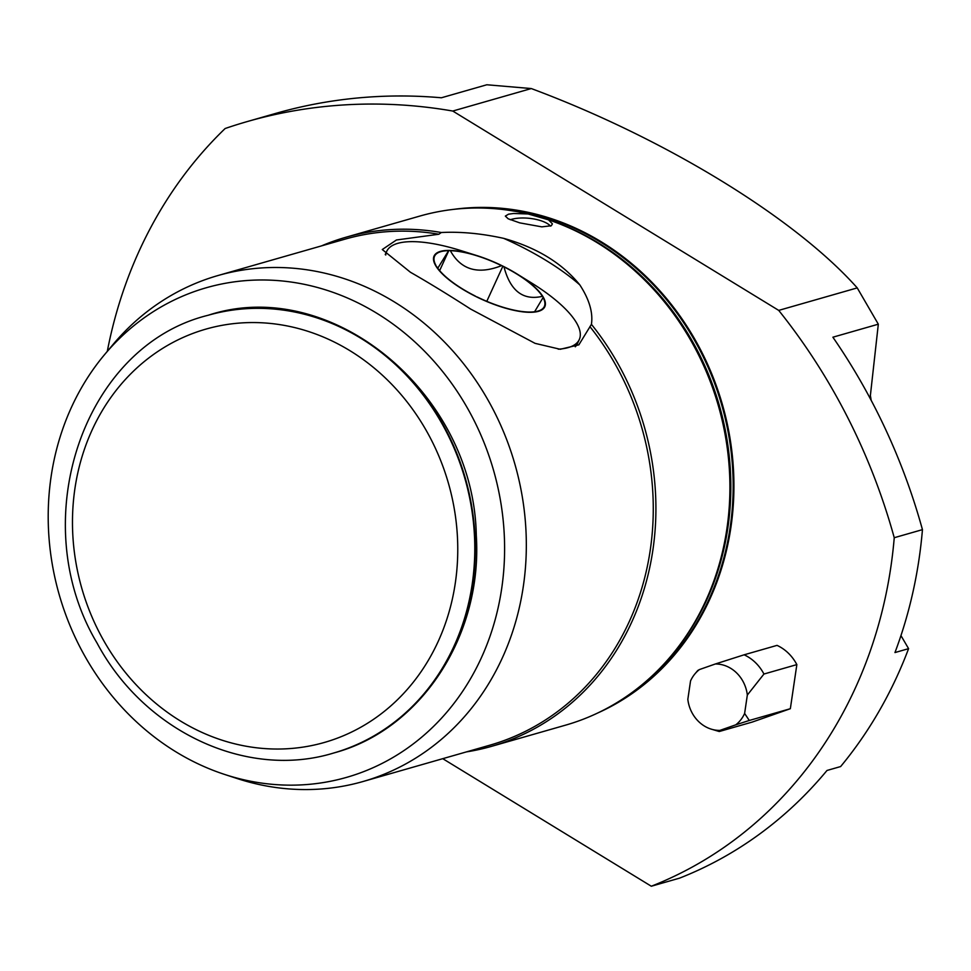 <?xml version="1.0" encoding="UTF-8"?>
<svg xmlns="http://www.w3.org/2000/svg" width="971" height="971" viewBox="0 0 971 971"><rect width="100%" height="100%" fill="white"/><g stroke="black" fill="none" stroke-linecap="round" stroke-linejoin="round"><path stroke-width="1.46" d="M870.441 395.913A263.699 233.914 74 0 1 871.169 400.307M900.954 635.592L908.589 648.652L894.959 652.561A444.803 394.542 74 0 0 922.45 529.644A571.895 507.275 -106 0 0 832.887 337.204L878.318 324.193L870.077 398.256M922.45 529.644L894.242 537.716A444.803 394.542 74 0 1 651.31 886.232L679.518 878.16A444.803 394.542 -106 0 0 827.001 770.464L840.631 766.556A444.803 394.542 74 0 0 897.119 676.192A444.803 394.542 74 0 0 908.589 648.652M894.242 537.716A571.895 507.275 -106 0 0 778.718 310.392L452.765 111.046L531.283 88.555L486.823 84.768L441.392 97.78A571.895 507.275 -106 0 0 275.606 113.437L247.399 121.521A571.895 507.275 -106 0 0 225.151 128.512A444.803 394.542 74 0 0 107.296 351.368M453.675 209.36A264.015 234.181 74 0 1 685.623 324.265A264.015 234.181 74 0 1 709.801 599.204A264.015 234.181 74 0 1 597.905 712.908M452.765 111.046A571.895 507.275 -106 0 0 247.399 121.521M778.718 310.392L857.235 287.901L878.318 324.193M531.283 88.555C664.552 138.173 794.727 217.638 857.235 287.901M442.752 758.679L651.31 886.232M796.851 664.601A41.996 37.25 -106 0 0 777.031 645.375L744.126 654.806A41.996 37.25 74 0 1 763.946 674.032L796.851 664.601L790.345 708.709L752.161 722.096L719.256 731.515L710.796 729.003A33.475 29.7 74 0 1 687.832 699.338L690.539 680.95A33.475 29.7 74 0 1 694.981 673.813A33.475 29.7 74 0 1 699.387 669.577L697.773 670.524M548.506 219.834L528.115 213.972L513.586 213.486L508.537 214.178L505.333 216.096L508.173 218.791L519.752 222.869L541.818 226.862L551.322 225.745L552.402 223.852L548.506 219.834A264.767 234.848 74 0 1 671.374 655.571A264.767 234.848 74 0 1 565.559 725.155L491.557 746.347A264.767 234.848 74 0 1 466.432 751.894M321.498 245.894A264.767 234.848 74 0 1 345.761 237.288L419.751 216.096A264.767 234.848 74 0 1 515.285 211.326A264.767 234.848 74 0 1 528.115 213.972M550.545 226.122A23.826 8.921 5.7 0 0 548.081 224.022A23.826 8.921 5.7 0 0 510.261 219.749M591.424 324.338L578.862 344.839L560.243 349.281L535.057 343.346L470.571 309.033C448.42 294.771 428.369 282.512 410.417 272.244L382.283 249.535L396.447 239.983L438.856 234.242L441.295 232.518C460.618 231.523 481.434 233.465 503.718 238.368C536.793 247.617 562.16 263.129 579.821 284.904C589.288 299.432 593.16 312.589 591.424 324.338A264.767 234.848 74 0 1 491.557 746.347M104.516 354.682L112.867 344.705A263.177 233.441 74 0 1 218.038 275.521A263.177 233.441 74 0 1 311.934 270.593A263.177 233.441 74 0 1 502.274 658.047A263.177 233.441 74 0 1 362.972 781.534A263.177 233.441 74 0 1 237.118 778.524L224.75 774.482A254.657 225.891 74 0 1 104.516 354.682A254.657 225.891 74 0 1 402.734 331.512A254.657 225.891 74 0 1 481.325 657.889A254.657 225.891 74 0 1 224.75 774.482M218.038 275.521L344.972 239.169A263.177 233.441 74 0 1 438.856 234.242M589.907 326.62A263.177 233.441 74 0 1 489.906 745.17L362.972 781.534M345.761 237.288A264.767 234.848 74 0 1 441.295 232.518M503.718 238.368A121.788 39.071 -155.4 0 1 579.821 284.904M558.216 349.172A105.9 33.973 24.6 0 0 579.286 339.559L577.393 343.685A105.9 33.973 -155.4 0 1 575.269 346.793M579.286 339.559A105.9 33.973 24.6 0 0 531.428 282.889L517.3 274.125A60.894 19.529 24.6 0 0 503.269 266.321L503.985 266.867A60.372 19.359 -155.4 0 1 542.376 296.337L543.105 296.883A60.894 19.529 24.6 0 0 517.3 274.125M501.534 265.653C478.011 274.89 460.946 269.902 450.35 250.688A60.372 19.359 -155.4 0 1 501.534 265.653L502.493 265.933A60.894 19.529 24.6 0 0 476.725 255.543L460.861 250.579A105.9 33.973 24.6 0 0 386.701 251.38A105.9 33.973 24.6 0 0 385.73 255.021M534.596 311.752L543.08 297.539A60.372 19.359 -155.4 0 1 541.697 309.446A60.372 19.359 -155.4 0 1 530.3 312.043L528.552 312.031A60.372 19.359 -155.4 0 1 477.368 297.065L476.409 296.786A60.894 19.529 24.6 0 0 529.511 312.31M476.409 296.786L474.916 295.852A60.372 19.359 -155.4 0 1 436.513 266.382L435.797 265.836A60.894 19.529 24.6 0 0 475.632 296.398M435.797 265.836L435.821 265.18A60.372 19.359 -155.4 0 1 434.049 260.155A60.372 19.359 -155.4 0 1 448.602 250.676L448.833 250.409A60.894 19.529 24.6 0 0 435.578 265.459M448.833 250.409L450.35 250.688M476.725 255.543A60.894 19.529 24.6 0 0 449.391 250.409M502.493 265.933L503.269 266.321M543.105 296.883L543.08 297.539M530.057 312.31A60.894 19.529 24.6 0 0 543.323 297.26M448.602 250.676L437.763 268.239M439.645 270.606L448.918 250.36M486.787 301.338L502.893 266.139M542.376 296.337C523.114 300.755 510.309 290.936 503.985 266.867M735.775 724.827L749.284 720.47L744.623 713.442A33.475 29.7 74 0 1 735.775 724.827L719.863 730.398A33.475 29.7 74 0 1 710.796 729.003M749.284 720.47L790.345 708.709M719.256 731.515L719.863 730.398M744.623 713.442L747.33 695.054L763.946 674.032M744.126 654.806L715.311 663.994A33.475 29.7 74 0 1 747.33 695.054M715.311 663.994L699.387 669.577M471.991 208.085A263.699 233.914 74 0 1 690.502 333.417A263.699 233.914 74 0 1 709.061 599.192A263.699 233.914 74 0 1 614.109 704.303M532.096 215.016A263.699 233.914 74 0 1 718.443 402.407A263.699 233.914 74 0 1 665.73 662.064M546.855 219.276L547.802 219.592A263.772 233.975 74 0 1 672.333 654.405L671.374 655.571M208.304 315.223A227.7 201.968 74 0 1 208.534 315.15A227.7 201.968 74 0 1 425.468 397.333A227.7 201.968 74 0 1 454.452 646.103A227.7 201.968 74 0 1 333.927 752.938A227.7 201.968 74 0 1 333.696 753.011M453.979 646.237A227.7 201.968 74 0 1 333.454 753.083L333.927 752.938C421.414 729.585 482.757 634.913 476.288 535.276C473.909 393.328 331.329 274.878 208.534 315.15L208.073 315.284A227.7 201.968 74 0 1 424.995 397.467A227.7 201.968 74 0 1 453.979 646.237M438.115 641.6A214.992 190.692 74 0 1 105.22 643.239A214.992 190.692 74 0 1 252.035 322.554A214.992 190.692 74 0 1 438.115 641.6M333.454 753.083C246.622 779.664 144.133 731.442 97.039 643.033C24.493 521.342 82.875 346.077 208.073 315.284M385.244 254.536L386.701 251.38M694.981 673.813L697.821 670.427"/></g></svg>
